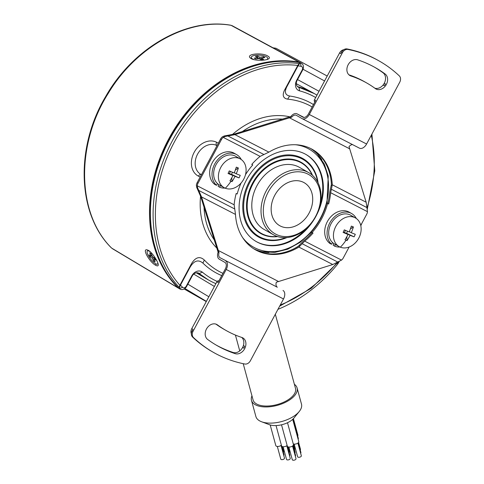 <?xml version="1.0" encoding="UTF-8"?>
<svg xmlns="http://www.w3.org/2000/svg" width="484" height="484" viewBox="0 0 484 484"><rect width="100%" height="100%" fill="white"/><g stroke="black" fill="none" stroke-linecap="round" stroke-linejoin="round"><path stroke-width="0.73" d="M267.785 56.047L267.809 56.065C269.491 57.003 269.836 57.88 268.85 58.691C266.593 60.651 255.02 60.978 251.238 58.643L250.301 57.983C245.582 53.887 262.225 52.272 267.785 56.047M148.394 250.379L148.425 250.391C152.387 252.509 158.631 262.485 158.25 265.05C158.129 266.115 157.27 266.176 155.654 265.232C149.84 262.485 141.727 248.443 147.118 249.847L148.394 250.379M177.937 287.744L111.641 248.092C76.926 214.116 75.444 145.018 108.307 93.255C136.3 46.488 188.161 17.799 231.086 25.331L298.949 62.055A131.896 103.08 119.7 0 0 168.692 138.968A131.896 103.08 119.7 0 0 177.937 287.744L179.092 288.494M297.509 86.588L297.533 86.6A107.164 83.75 119.7 0 1 312.476 92.553A107.164 83.75 119.7 0 1 313.88 93.345M303.008 69.26L324.564 80.955M297.539 79.57L319.035 91.27M214.382 286.443L193.721 274.089M208.852 296.759L187.84 284.156M197.986 272.867A107.164 83.75 119.7 0 0 206.341 278.742A107.164 83.75 119.7 0 0 207.739 279.546M230.753 25.216L232.187 25.7L230.753 25.216C186.407 17.436 133.294 47.855 105.833 96.255C75.002 147.481 77.234 214.291 111.423 247.923M298.949 62.055L300.467 62.726M273.297 47.958L275.977 48.255L272.988 47.789M221.751 275.608A97.254 76.006 -60.3 0 1 202.905 263.102L204.339 260.029C199.753 255.879 195.433 257.161 191.374 263.883L179.897 285.282A130.244 101.791 -60.3 0 1 174.307 142.108A130.244 101.791 -60.3 0 1 297.787 65.419L284.519 90.163L286.679 87.053C284.314 92.075 285.288 95.058 289.601 96.013A97.254 76.006 -60.3 0 1 313.463 104.568M222.961 273.345A94.507 73.858 -60.3 0 1 204.339 260.029M202.905 263.108C198.307 259.267 194.048 260.616 190.115 267.144L191.374 263.883M190.115 267.144L180.484 285.106A129.149 100.932 -60.3 0 0 182.631 287.327A2.747 2.148 -60.3 0 0 186.255 286.189L191.797 275.862L192.215 275.995A5.493 4.295 119.7 0 1 198.761 273.188A5.493 4.295 119.7 0 1 199.245 273.527A107.164 83.75 119.7 0 0 208.779 280.139A107.164 83.75 119.7 0 0 215.888 283.642M217.153 281.404A104.417 81.602 119.7 0 1 202.342 272.159A8.246 6.443 119.7 0 0 191.797 275.862M284.519 90.163C282.087 95.348 283.128 98.343 287.641 99.147L289.601 96.013M316.953 95.148A107.164 83.75 119.7 0 0 314.921 93.938A107.164 83.75 119.7 0 0 299.021 87.447A5.493 4.295 119.7 0 1 298.204 87.114A5.493 4.295 119.7 0 1 297.109 80.374L296.686 80.241L302.228 69.908A2.747 2.148 -60.3 0 0 301.121 66.338A129.149 100.932 -60.3 0 0 298.041 65.86L286.679 87.053M315.677 97.532A104.417 81.602 119.7 0 0 299.56 90.853A8.246 6.443 119.7 0 1 296.686 80.241M287.641 99.147A94.507 73.858 -60.3 0 1 312.18 106.952M266.732 59.586A8.246 2.716 3.7 0 0 267.712 58.413A8.246 2.716 3.7 0 0 263.502 55.733A8.246 2.716 3.7 0 0 255.02 55.327A8.246 2.716 3.7 0 0 251.263 57.336L251.232 57.856A8.246 2.716 3.7 0 0 251.686 58.836A8.246 2.716 3.7 0 0 251.753 58.897L251.686 58.836M267.561 59.332A8.246 2.716 3.7 0 0 267.682 58.933L267.712 58.413M261.384 58.122L264.954 57.566L263.465 56.713L259.896 57.269L257.736 56.041L255.431 56.398L257.591 57.632L254.251 58.153L255.746 59L259.085 58.479L261.239 59.707L263.544 59.35L261.384 58.122L261.324 59.695M251.263 57.336A8.246 2.716 3.7 0 0 254.566 59.768M257.591 57.632L257.524 58.721M257.736 56.041L257.555 57.608M259.896 57.269L259.793 58.824L261.354 58.582M263.465 56.713L263.393 57.808M257.633 57.596L259.793 58.824M150.512 252.025A8.246 2.42 -127.7 0 0 147.42 250.966A8.246 2.42 -127.7 0 0 147.989 254.941A8.246 2.42 -127.7 0 0 153.077 261.808A8.246 2.42 -127.7 0 0 157.494 264.016L157.911 263.695A8.246 2.42 -127.7 0 0 158.026 263.586M148.582 250.488A8.246 2.42 -127.7 0 0 147.838 250.645L147.42 250.966M152.702 256.883L151.141 253.683L149.653 252.836L151.208 256.036L149.048 254.802L150.058 256.865L152.212 258.093L153.67 261.088L155.158 261.935L153.706 258.946L155.866 260.174L154.862 258.111L152.702 256.883M157.494 264.016A8.246 2.42 -127.7 0 0 157.844 263.036M153.706 258.946L154.813 258.087M154.457 260.483L153.67 261.088M152.212 258.093L153.325 257.24M152.575 256.629L151.347 255.927M150.058 256.865L151.165 256.006M154.172 258.583L153.585 257.385M151.208 256.036L151.994 255.431M303.619 182.395A24.732 19.33 119.7 0 0 303.105 182.147A24.732 19.33 119.7 0 0 275.142 194.616A24.732 19.33 119.7 0 0 278.657 225.03A24.732 19.33 119.7 0 0 280.248 225.98A24.732 19.33 119.7 0 0 306.935 216.548A24.732 19.33 119.7 0 0 303.619 182.395M320.063 191.585A34.074 26.626 -60.3 0 1 313.602 219.772A34.074 26.626 -60.3 0 1 284.513 236.555A34.074 26.626 -60.3 0 1 263.804 216.79A34.074 26.626 -60.3 0 1 286.57 174.331A34.074 26.626 -60.3 0 1 320.063 191.585M313.753 220.014A35.719 27.915 -60.3 0 1 273.351 234.71A35.719 27.915 -60.3 0 1 261.554 216.892A35.719 27.915 -60.3 0 1 266.212 190.89A35.719 27.915 -60.3 0 1 308.731 172.643A35.719 27.915 -60.3 0 1 320.529 190.466A35.719 27.915 -60.3 0 1 315.87 216.469A35.719 27.915 -60.3 0 1 313.753 220.014M273.351 234.71L264.119 229.446A35.719 27.915 -60.3 0 1 252.321 211.629A35.719 27.915 -60.3 0 1 256.98 185.626A35.719 27.915 -60.3 0 1 299.499 167.379L308.731 172.643M287.429 446.393L289.813 455.172A1.924 0.944 164.8 0 1 289.553 455.861M327.735 203.516L326.736 203.002A56.332 44.026 -60.3 0 1 311.158 232.054L312.047 232.568A56.332 44.026 -60.3 0 0 327.626 203.51L328.624 204.024L327.735 203.516A57.705 45.097 -60.3 0 0 329.755 192.202L331.401 184.277A57.705 45.097 -60.3 0 0 312.023 149.223M312.126 232.604A57.705 45.097 -60.3 0 1 303.795 240.621L297.999 246.568A57.705 45.097 -60.3 0 1 254.868 249.478M312.047 232.568L313.045 233.082A57.705 45.097 -60.3 0 1 304.684 241.135L341.51 260.102L332.774 264.53L276.328 282.233A5.493 3.424 117.3 0 0 277.35 287.242L220.057 257.73A5.493 3.424 117.3 0 1 219.034 252.721L201.55 196.934L235.49 214.418L234.153 204.799A57.705 45.097 -60.3 0 1 236.18 193.485L237.178 193.999A56.332 44.026 -60.3 0 1 241.05 183.067M224.201 135.974L225.127 136.5L234.946 134.643L291.731 117.134L290.805 116.608L288.458 117.243L234.056 134.135L224.201 135.974L222.331 136.863A5.493 4.295 119.7 0 0 220.583 138.975L197.151 182.674A5.493 4.295 119.7 0 0 196.371 185.287L196.673 187.308L200.654 196.425L218.109 252.188A7.145 4.453 117.3 0 0 219.276 259.182L224.939 262.407A5.493 3.424 -62.7 0 1 225.32 268.947L218.048 282.505L216.856 281.827L191.761 328.636A5.493 4.295 119.7 0 0 191.355 333.676M197.151 182.674L198.041 183.182A5.493 4.295 119.7 0 0 197.26 185.796L197.605 187.834L201.55 196.934M304.684 241.135L298.894 247.076A57.705 45.097 -60.3 0 1 255.316 249.738A57.705 45.097 -60.3 0 1 235.49 214.418M234.946 134.643L268.892 152.127A57.705 45.097 -60.3 0 1 312.47 149.471A57.705 45.097 -60.3 0 1 332.29 184.791L330.651 192.711L367.471 211.677A5.493 4.295 119.7 0 1 366.69 214.285L360.743 225.381M349.133 247.028L343.259 257.99A5.493 4.295 119.7 0 1 341.51 260.102M330.651 192.711A57.705 45.097 -60.3 0 1 328.624 204.024M356.309 218.49A18.41 14.387 119.7 0 0 351.656 213.559L349.273 212.204A18.41 14.387 119.7 0 0 328.085 220.353A18.41 14.387 119.7 0 0 329.943 243.482L331.594 244.251L332.52 242.526A16.486 12.886 -60.3 0 0 334.371 243.882L339.127 246.592A16.486 12.886 -60.3 0 1 335.684 226.651A16.486 12.886 -60.3 0 1 354.234 217.352A16.486 12.886 -60.3 0 1 355.456 217.945A16.486 12.886 -60.3 0 1 358.904 237.88A16.486 12.886 -60.3 0 1 340.355 247.185A16.486 12.886 -60.3 0 1 339.127 246.592M340.028 247.046A18.41 14.387 119.7 0 1 334.619 246.144L333.107 245.11L333.918 243.603M337.487 263.096L337.747 264.04A138.491 108.234 -60.3 0 1 277.949 309.33M337.747 264.04L339.26 261.414M206.263 301.586L184.132 288.966M275.323 314.231L295.494 388.38A21.98 10.793 164.8 0 1 281.857 402.984A21.98 10.793 164.8 0 1 256.508 403.928A21.98 10.793 164.8 0 1 253.071 399.923L243.216 363.684M294.381 384.272A23.631 11.604 164.8 0 1 297.085 387.95A23.631 11.604 164.8 0 1 282.426 403.65A23.631 11.604 164.8 0 1 255.177 404.666A23.631 11.604 164.8 0 1 251.48 400.359A23.631 11.604 164.8 0 1 251.958 395.815M297.085 387.95L301.49 404.116A23.631 11.604 164.8 0 1 299.239 411.503A23.631 11.604 164.8 0 1 261.566 421.758A23.631 11.604 164.8 0 1 259.575 420.832A23.631 11.604 164.8 0 1 255.885 416.524L251.48 400.359M299.239 411.503L293.951 418.025A15.385 7.556 164.8 0 1 269.425 424.698L261.566 421.758M298.12 439.224A3.158 1.549 -15.2 0 0 298.332 438.353L293.068 418.999M298.259 442.787L300.909 452.534A1.924 0.944 164.8 0 1 300.649 453.224M287.998 446.841L289.384 451.941A1.924 0.944 164.8 0 1 289.123 452.631M292.923 445.722L295.579 455.468A1.924 0.944 164.8 0 1 295.313 456.158M281.373 445.159A3.158 1.549 164.8 0 1 276.297 446.157A3.158 1.549 164.8 0 1 275.807 445.582L270.193 424.952M281.035 445.431L284.483 458.106A1.924 0.944 164.8 0 1 283.666 459.207A1.924 0.944 164.8 0 1 280.768 459.116L277.32 446.442M281.519 424.807L287.333 446.175A3.158 1.549 -15.2 0 0 287.823 446.75A3.158 1.549 -15.2 0 0 291.471 446.617A3.158 1.549 -15.2 0 0 293.431 444.518L287.502 422.726M292.56 446.03L296.008 458.699A1.924 0.944 164.8 0 1 295.192 459.8A1.924 0.944 164.8 0 1 292.294 459.709L288.845 447.041M293.25 443.87A3.158 1.549 -15.2 0 0 296.88 443.653A3.158 1.549 -15.2 0 0 298.761 441.583L292.711 419.338M297.89 443.096L301.338 455.765A1.924 0.944 164.8 0 1 300.528 456.866A1.924 0.944 164.8 0 1 297.63 456.775L294.181 444.106M282.239 446.538L283.624 451.645A1.924 0.944 164.8 0 1 283.364 452.334M288.488 446.986L288.96 448.71A1.924 0.944 164.8 0 1 288.694 449.4M276.043 425.569L281.567 445.879A3.158 1.549 -15.2 0 0 282.063 446.454A3.158 1.549 -15.2 0 0 287.133 445.455M286.794 445.734L290.243 458.402A1.924 0.944 164.8 0 1 289.432 459.504A1.924 0.944 164.8 0 1 286.534 459.413L283.086 446.744M281.664 446.097L284.054 454.875A1.924 0.944 164.8 0 1 283.793 455.565M293.419 418.636L297.902 435.122A3.158 1.549 164.8 0 1 297.69 435.993M298.598 442.382L300.479 449.303A1.924 0.944 164.8 0 1 300.219 449.993M293.262 445.316L295.149 452.238A1.924 0.944 164.8 0 1 294.883 452.927M293.328 443.907L294.72 449.007A1.924 0.944 164.8 0 1 294.46 449.696M246.973 199.892A40.517 31.666 119.7 0 0 260.549 232.937L261.154 233.282A40.517 31.666 -60.3 0 1 253.059 183.575A40.517 31.666 -60.3 0 1 301.29 162.878A40.517 31.666 -60.3 0 1 312.204 175.099M277.235 236.452A40.517 31.666 -60.3 0 1 261.154 233.282M298.041 65.86L300.147 62.853A131.896 103.08 -60.3 0 1 300.437 62.902A5.493 4.295 -60.3 0 1 301.55 63.301A5.493 4.295 -60.3 0 1 302.645 70.041L302.228 69.908M186.255 286.189L186.679 286.328A5.493 4.295 -60.3 0 1 180.139 289.136A5.493 4.295 -60.3 0 1 179.425 288.591A131.896 103.08 -60.3 0 1 179.219 288.385L180.484 285.106M253.64 248.716A57.699 45.091 119.7 0 0 262.11 251.716L274.755 252.412L287.786 249.175L300.28 242.266L311.357 232.169M326.954 203.117L328.249 176.049L324.341 164.124L317.637 154.311A57.699 45.091 119.7 0 0 310.74 148.552M321.848 159.708A57.705 45.097 119.7 0 0 310.807 148.582M253.701 248.758A57.705 45.097 119.7 0 0 268.904 252.588M186.679 286.328L192.215 275.995M293.008 249.23A59.35 46.385 119.7 0 0 299.56 245.418M231.745 177.846L232.011 181.639A27.388 16.91 -119.7 0 1 230.977 181.252A27.388 16.91 -119.7 0 1 229.942 180.804A32.942 20.437 112 0 0 232.979 175.523A32.942 2.172 -155.1 0 1 228.067 173.466A27.388 4.114 -64.5 0 1 229.265 170.9A32.942 2.172 -155.1 0 0 234.171 172.957A32.942 20.437 112 0 0 236.295 167.155A27.388 14.453 -7.5 0 1 237.354 167.555A27.388 14.453 -7.5 0 1 238.358 167.984L235.351 169.999M238.358 167.984A32.942 20.437 112 0 1 236.24 173.786L234.292 172.679M297.109 80.374L302.645 70.041M179.897 285.282L179.11 287.296L179.219 288.385M300.147 62.853L299.076 63.561L297.787 65.419M331.383 185.674A59.35 46.385 119.7 0 0 331.238 182.159M245.479 174.73A56.332 44.026 -60.3 0 1 252.757 164.941L251.789 164.397M225.127 136.5L223.227 137.371L260.12 156.374A57.705 45.097 -60.3 0 0 251.759 164.427L252.757 164.941M268.892 152.127L260.12 156.374M327.626 203.51L326.736 203.002M198.041 183.182L221.472 139.483A5.493 4.295 119.7 0 1 223.227 137.371M236.609 154.608L234.226 153.246A18.41 14.387 119.7 0 0 213.039 161.396A18.41 14.387 119.7 0 0 214.896 184.525L216.548 185.299A18.41 14.387 119.7 0 1 215.743 162.255A18.41 14.387 119.7 0 1 236.609 154.608A18.41 14.387 119.7 0 1 241.268 159.532M224.987 188.088A18.41 14.387 119.7 0 1 219.573 187.187L218.06 186.152L218.871 184.646M290.805 116.608A7.145 4.453 117.3 0 1 297.067 113.855A7.145 4.453 117.3 0 1 297.17 113.909L303.994 117.424M367.471 211.677L366.176 202.245L349.024 146.646A5.493 3.424 117.3 0 1 352.515 144.589M291.731 117.134A5.493 3.424 117.3 0 1 296.311 115.319A5.493 3.424 117.3 0 1 296.389 115.361L302.052 118.592A7.145 4.453 -62.7 0 0 302.155 118.647A7.145 4.453 -62.7 0 0 309.3 114.502L342.466 52.641A5.493 4.295 -60.3 0 1 347.978 49.453A167.615 130.995 -60.3 0 1 379.414 61.117A167.615 130.995 -60.3 0 1 399.318 75.897A5.493 4.295 -60.3 0 1 399.76 82.153L366.594 144.014L309.3 114.502M283.509 298.967L226.216 269.455L193.043 331.316A5.493 4.295 -60.3 0 0 193.491 337.572A167.615 130.995 -60.3 0 0 213.396 352.358A167.615 130.995 -60.3 0 0 244.825 364.016A5.493 4.295 -60.3 0 0 250.337 360.828L283.509 298.967A7.145 4.453 -62.7 0 0 283.007 290.467M215.906 324.105A142.338 111.241 119.7 0 0 223.826 329.205L225.913 330.391A142.338 111.241 -60.3 0 0 241.903 337.487A8.791 6.873 -60.3 0 1 242.889 337.929A8.791 6.873 -60.3 0 1 244.831 348.359A8.791 6.873 -60.3 0 1 235.17 353.647A159.926 124.981 -60.3 0 1 217.201 345.673A159.926 124.981 -60.3 0 1 207.684 339.484A8.791 6.873 -60.3 0 1 206.795 328.442A8.791 6.873 -60.3 0 1 216.917 324.546A8.791 6.873 -60.3 0 1 217.443 324.891L216.36 324.274M225.913 330.391A142.338 111.241 -60.3 0 1 217.443 324.891M216.167 345.068A159.926 124.981 119.7 0 0 233.082 352.455A8.791 6.873 119.7 0 0 242.581 347.494A8.246 6.443 119.7 0 0 243.392 345.534A8.791 6.873 119.7 0 0 241.776 337.451M213.396 352.358L212.5 351.844A167.615 130.995 -60.3 0 1 192.596 337.064A5.493 4.295 -60.3 0 1 192.154 330.808L192.953 329.32L191.761 328.636M226.216 269.455A7.145 4.453 -62.7 0 0 225.719 260.955M219.034 252.721L218.109 252.188M302.99 117.219L297.17 113.909M342.466 52.641L341.577 52.133L340.778 53.621L339.586 52.944L314.485 99.752A1.652 1.289 -60.3 0 0 314.812 101.779A1.652 1.289 -60.3 0 0 314.854 101.797L314.812 101.779M314.485 99.752L315.677 100.436L308.405 113.994A5.493 3.424 -62.7 0 1 302.911 117.182A5.493 3.424 -62.7 0 1 302.833 117.134M359.346 148.104A7.145 4.453 -62.7 0 0 359.449 148.158A7.145 4.453 -62.7 0 0 366.594 144.014M366.896 83.079A142.338 111.241 -60.3 0 0 350.906 75.982A8.791 6.873 -60.3 0 1 349.914 75.54A8.791 6.873 -60.3 0 1 347.978 65.11A8.791 6.873 -60.3 0 1 357.64 59.828A159.926 124.981 -60.3 0 1 375.602 67.802A159.926 124.981 -60.3 0 1 385.119 73.985A8.791 6.873 -60.3 0 1 386.008 85.027A8.791 6.873 -60.3 0 1 375.886 88.923A8.791 6.873 -60.3 0 1 375.366 88.584A142.338 111.241 -60.3 0 0 366.896 83.079L364.809 81.887A142.338 111.241 -60.3 0 0 348.946 74.832M374.555 67.209A159.926 124.981 -60.3 0 1 383.038 72.794A8.791 6.873 -60.3 0 1 384.254 83.272A8.246 6.443 -60.3 0 1 383.068 85.045A8.791 6.873 -60.3 0 1 374.81 88.179M341.577 52.133A5.493 4.295 -60.3 0 1 347.089 48.945A167.615 130.995 -60.3 0 1 378.518 60.609L379.414 61.117M224.086 187.635A16.486 12.886 -60.3 0 1 220.637 167.694A16.486 12.886 -60.3 0 1 239.187 158.395A16.486 12.886 -60.3 0 1 240.415 158.988A16.486 12.886 -60.3 0 1 243.857 178.923A16.486 12.886 -60.3 0 1 225.308 188.228A16.486 12.886 -60.3 0 1 224.086 187.635L219.331 184.924A16.486 12.886 -60.3 0 1 217.479 183.569L216.548 185.299M240.415 158.988L235.66 156.278A16.486 12.886 119.7 0 0 234.431 155.685A16.486 12.886 119.7 0 0 216.602 163.707A16.486 12.886 119.7 0 0 217.479 183.569M232.979 175.523L229.44 173.508L228.067 173.466M236.24 173.786A32.942 2.172 -155.1 0 0 240.233 175.323A27.388 27.249 74.7 0 1 239.042 177.894A32.942 2.172 -155.1 0 1 235.042 176.357L229.44 173.508L230.42 171.39M239.042 177.894L231.503 174.337L231.527 174.7M235.042 176.357A32.942 20.437 112 0 1 232.011 181.639M232.471 172.256L231.503 174.337M355.456 217.945L350.706 215.235A16.486 12.886 119.7 0 0 349.478 214.642A16.486 12.886 119.7 0 0 331.649 222.664A16.486 12.886 119.7 0 0 332.52 242.526M346.792 236.803L347.058 240.59A27.388 16.91 -119.7 0 1 346.024 240.209A27.388 16.91 -119.7 0 1 344.989 239.762A32.942 20.437 112 0 0 348.026 234.48A32.942 2.172 -155.1 0 1 343.114 232.423A27.388 4.114 -64.5 0 1 344.305 229.858A32.942 2.172 -155.1 0 0 349.218 231.909A32.942 20.437 112 0 0 351.336 226.113A27.388 14.453 -7.5 0 1 352.394 226.512A27.388 14.453 -7.5 0 1 353.405 226.942L350.398 228.95M348.026 234.48L344.481 232.459L343.114 232.423M353.405 226.942A32.942 20.437 112 0 1 351.287 232.743A32.942 2.172 -155.1 0 0 355.28 234.28A27.388 27.249 74.7 0 1 354.088 236.845A32.942 2.172 -155.1 0 1 350.089 235.315L344.481 232.459L345.467 230.348M354.088 236.845L346.55 233.294L346.574 233.651M350.089 235.315A32.942 20.437 112 0 1 347.058 240.59M347.518 231.213L346.55 233.294M351.287 232.743L349.339 231.636M343.713 49.737A5.493 4.295 119.7 0 0 339.586 52.944M216.856 281.827A1.652 1.289 -60.3 0 1 218.786 280.962L218.786 280.962M351.656 213.559A18.41 14.387 119.7 0 0 330.784 221.212A18.41 14.387 119.7 0 0 331.594 244.251M334.619 246.144L335.491 244.517M219.573 187.187L220.444 185.56M260.501 233.379A40.922 31.986 119.7 0 0 275.475 236.585M311.424 173.52A40.922 31.986 119.7 0 0 301.036 162.273M301.29 162.878L300.685 162.533A40.517 31.666 119.7 0 0 265.329 167.688M256.09 241.474A50.142 39.186 119.7 0 0 306.027 228.908M320.39 203.722A50.142 39.186 119.7 0 0 305.749 154.348M286.927 237.559A45.066 35.217 -60.3 0 1 248.746 227.928A45.066 35.217 -60.3 0 1 249.296 181.603A45.066 35.217 -60.3 0 1 289.142 154.88A45.066 35.217 -60.3 0 1 318.097 182.873M316.73 214.769A50.142 39.186 119.7 0 0 306.057 154.517A50.142 39.186 119.7 0 0 246.374 180.127A50.142 39.186 119.7 0 0 256.393 241.643A50.142 39.186 119.7 0 0 313.674 220.135M285.935 237.626A44.383 34.685 -60.3 0 1 249.212 227.153A44.383 34.685 -60.3 0 1 250.077 182.02A44.383 34.685 -60.3 0 1 288.724 155.697A44.383 34.685 -60.3 0 1 317.649 181.99M312.513 175.371A40.922 31.986 119.7 0 0 301.193 162.358A40.922 31.986 119.7 0 0 252.485 183.261A40.922 31.986 119.7 0 0 260.658 233.463A40.922 31.986 119.7 0 0 277.622 236.579M156.005 263.943L155.654 265.232M301.121 66.338L300.437 62.902L299.838 62.563A5.493 4.295 -60.3 0 1 300.957 62.962L299.638 62.49A1.652 0.992 99.9 0 1 299.838 62.563A131.896 103.08 -60.3 0 0 169.588 139.477A131.896 103.08 -60.3 0 0 178.826 288.252A1.652 1.004 -45.2 0 1 178.699 288.149C143.893 255.044 140.687 188.028 171.118 135.95C198.87 85.438 254.191 53.688 299.638 62.49A1.652 0.992 99.9 0 0 299.427 62.49M178.596 288.016A1.652 1.004 -45.2 0 0 178.699 288.149L179.54 288.797A5.493 4.295 -60.3 0 1 178.826 288.252L179.425 288.591L182.631 287.327M202.342 272.159L199.245 273.527L198.652 273.188A107.164 83.75 119.7 0 0 208.18 279.8L198.162 272.849M297.612 86.775L314.328 93.6A107.164 83.75 119.7 0 0 298.428 87.108A1.652 1.004 -75.2 0 0 298.277 87.047A1.652 1.004 -75.2 0 0 298.162 87.029M218.338 143.155L216.626 142.278A2.747 1.712 -62.7 0 0 216.814 145.545L216.814 145.545A16.486 12.886 119.7 0 0 197.696 153.93A16.486 12.886 119.7 0 0 200.86 174.397L201.417 174.712M216.626 142.278A19.233 15.034 119.7 0 0 194.169 152.339A19.233 15.034 119.7 0 0 198.452 176.17L200.164 177.053M198.452 176.17A2.747 1.712 117.3 0 1 201.114 174.536M204.024 207.243A74.191 57.983 119.7 0 0 214.14 239.725M200.564 196.129A76.938 60.131 119.7 0 0 216.693 247.923M282.432 119.112A74.191 57.983 119.7 0 0 242.393 131.545M196.673 187.308L197.605 187.834M198.851 190.496L234.583 208.9M197.26 185.796L234.153 204.799M218.211 250.434L278.433 281.452M298.894 247.076L332.774 264.53M220.057 257.73L277.35 287.242M302.325 243.797L337.983 262.171M297.914 86.932A5.493 4.295 119.7 0 0 298.428 87.108L299.021 87.447L299.56 90.853M289.88 116.838A76.938 60.131 119.7 0 0 232.302 134.612M371.276 135.284A130.244 101.791 -60.3 0 1 367.181 207.4M336.846 262.873A130.244 101.791 -60.3 0 1 280.278 304.987M179.11 287.296A131.896 103.08 -60.3 0 1 172.268 141.007A131.896 103.08 -60.3 0 1 299.076 63.561M228.049 136.046L263.78 154.45M331.522 189.347L367.181 207.715M332.29 184.791L366.176 202.245M289.353 117.751L349.575 148.776M220.583 138.975L221.472 139.483M243.392 345.534L244.583 346.211A8.791 6.873 -60.3 0 1 243.767 348.171L242.581 347.494M193.491 337.572L192.596 337.064M193.043 331.316L192.154 330.808M384.254 83.272L385.445 83.95A8.791 6.873 -60.3 0 1 384.254 85.722L383.068 85.045M385.119 73.985L383.038 72.794M350.906 75.982L349.037 74.917M347.978 49.453L347.089 48.945M225.308 188.228A32.972 20.455 -68 0 0 230.977 181.252M340.355 247.185A32.972 20.455 -68 0 0 346.024 240.209M235.17 353.647L233.082 352.455M295.657 144.752A56.344 44.038 -60.3 0 1 320.384 218.254A56.344 44.038 -60.3 0 1 242.69 237.674M296.317 83.696L312.476 92.553M196.31 272.794L206.341 278.742M299.995 62.418L232.187 25.7M184.888 288.464L206.384 301.363M275.977 48.255L327.208 76.03M112.33 248.637L178.59 288.252M235.43 335.073L239.743 350.918M301.55 63.301L300.957 62.962M180.139 289.136L179.54 288.797M208.18 279.8L208.779 280.139M314.328 93.6L314.921 93.938M371.918 134.086L374.773 170.81L367.296 209.136M362.032 222.979L360.816 225.719M349.242 246.985L348.746 247.754M338.546 261.802L311.182 288.355L279.661 306.142M297.067 113.855L304 117.424M359.449 148.158L302.155 118.647"/></g></svg>
